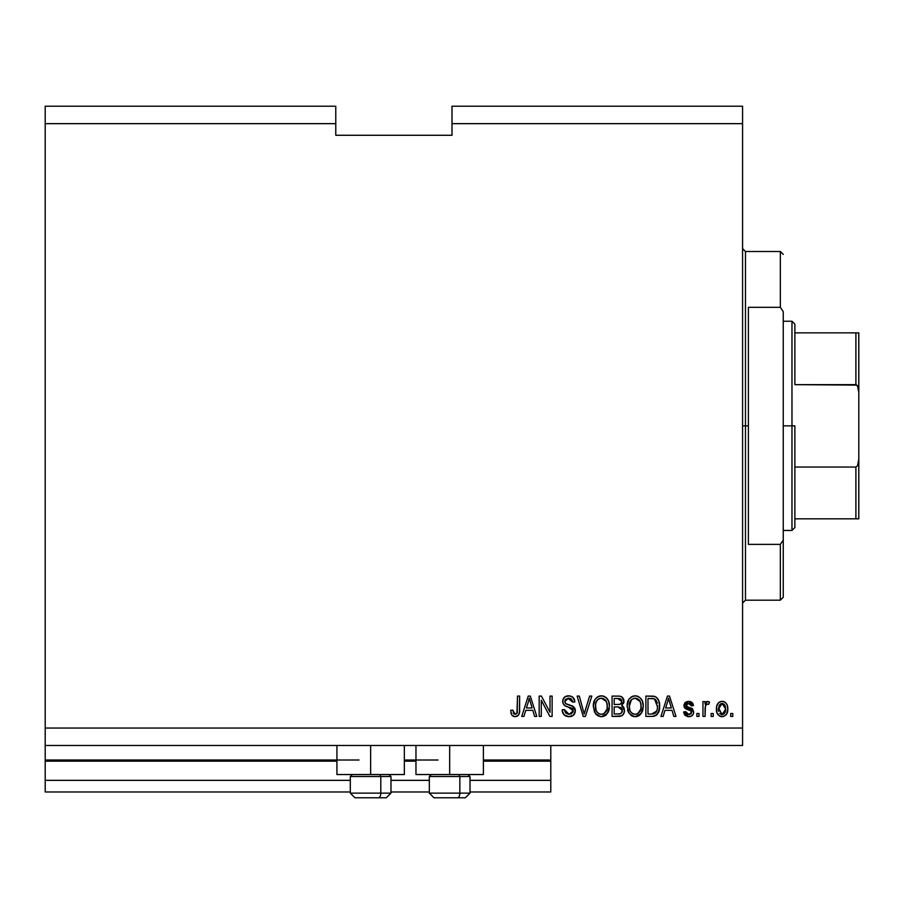<?xml version="1.0" encoding="UTF-8"?>
<svg xmlns="http://www.w3.org/2000/svg" width="904" height="904" viewBox="0 0 904 904"><rect width="100%" height="100%" fill="white"/><g stroke="black" fill="none" stroke-linecap="round" stroke-linejoin="round"><path stroke-width="1.36" d="M550.796 791.972L470.012 791.972L550.796 791.972L550.796 780.344L470.012 780.344L550.796 780.344L550.796 761.168L483.38 761.168L550.796 761.168L550.796 791.972M429.332 791.972L390.98 791.972L429.332 791.972M350.3 791.972L45.2 791.972L350.3 791.972M429.332 780.344L390.98 780.344L429.332 780.344M350.3 780.344L45.2 780.344L45.2 791.972L45.2 780.344L350.3 780.344M415.964 761.168L404.348 761.168L415.964 761.168M336.932 761.168L45.2 761.168L45.2 780.344L45.2 760.004L359.012 760.004L45.2 760.004L45.2 761.168L336.932 761.168M550.796 760.004L550.796 761.168L550.796 760.004L483.38 760.004L550.796 760.004L550.796 745.472L550.796 760.004M438.056 760.004L404.348 760.004L438.056 760.004M45.2 745.472L45.2 760.004L45.2 745.472L742.568 745.472L45.2 745.472L45.2 728.048L742.568 728.048L742.568 123.656L452 123.656L452 135.272L335.768 135.272L335.768 106.22L45.2 106.22L335.768 106.22L335.768 123.656L45.2 123.656L335.768 123.656L335.768 135.272L452 135.272L452 123.656L742.568 123.656L742.568 106.22L452 106.22L742.568 106.22L742.568 728.048L45.2 728.048L45.2 745.472M404.348 774.536L336.932 774.536L370.64 774.536L370.64 745.472L370.64 774.536L404.348 774.536L404.348 745.472M483.38 774.536L415.964 774.536L449.672 774.536L449.672 745.472L449.672 774.536L483.38 774.536L483.38 745.472M45.2 106.22L45.2 728.048L45.2 106.22M541.281 716.42L541.281 700.227L541.281 716.42L539.168 716.42L539.168 696.08L541.417 696.08L550.005 712.295L550.005 696.08L552.118 696.08L552.118 716.42L549.858 716.42L541.281 700.227L549.858 716.42L552.118 716.42L552.118 696.08L550.005 696.08L550.005 712.295L541.417 696.08L539.168 696.08L539.168 716.42L541.281 716.42L539.168 716.42L539.168 696.08L541.417 696.08M575.362 710.759L573.498 715.154L568.955 716.68L564.017 714.793L562.186 710.499L562.152 709.821L564.265 709.55L565.655 712.996L568.661 714.284L571.362 713.877L573.181 711.584L572.221 708.51L565.158 705.854L563.068 703.481L562.898 699.696L565.294 696.611L569.802 695.899L573.079 697.447L574.831 701.888L572.718 702.159L571.588 699.233L568.65 698.193L565.452 699.447L564.831 701.99L566.175 704.013L573.543 706.691L575.362 710.759L572.221 705.9L565.463 703.504L564.797 701.436L568.65 698.193L572.718 702.159L574.831 701.888C574.537 698.035 572.447 696.001 568.582 695.82C564.955 695.956 562.989 697.809 562.683 701.391C563.022 704.578 564.853 706.442 568.164 706.973L573.249 710.826L569.136 714.307L564.265 709.55L562.152 709.821C562.412 714.126 564.672 716.42 568.955 716.68L568.955 716.68C572.853 716.567 574.989 714.601 575.362 710.759L575.351 710.374M585.103 710.838L589.623 696.08L591.826 696.08L585.419 716.42L583.227 716.42L577.147 696.08L579.328 696.08L584.21 714.047L589.623 696.08L591.826 696.08L589.623 696.08L584.21 714.047L579.328 696.08L577.147 696.08L583.227 716.42L585.419 716.42L583.227 716.42L577.147 696.08L579.328 696.08L584.21 714.047M601.815 716.669L597.973 715.866L594.448 711.9L593.352 705.583L595.092 699.312L598.459 696.396L602.313 695.877L605.929 697.402L608.561 701.108L609.432 706.273L608.347 711.911L604.765 715.889L601.375 716.68L607.364 713.572L609.432 706.273C609.59 700.351 606.912 696.871 601.397 695.82C595.77 696.905 593.08 700.464 593.318 706.521L595.386 713.493L600.493 716.635M635.625 716.669L631.783 715.866L628.257 711.9L627.161 705.583L628.913 699.312L632.28 696.396L636.122 695.877L639.738 697.402L642.371 701.108L643.252 706.273L642.156 711.911L638.574 715.889L635.196 716.68L641.173 713.572L643.252 706.273C643.399 700.351 640.721 696.871 635.207 695.82C629.579 696.905 626.89 700.464 627.139 706.521L629.195 713.493L634.303 716.635M713.245 713.516L713.245 716.42L711.132 716.42L711.132 713.516L713.245 713.516L711.132 713.516L711.132 716.42L713.245 716.42L711.132 716.42L711.132 713.516L713.245 713.516L713.245 716.42L713.245 713.516M727.776 708.872L726.624 714.126L723.449 716.522L719.539 716.024L717.03 712.973L716.669 706.352L718.465 702.826L720.77 701.515L723.595 701.572L725.822 702.928L727.144 704.984L727.776 708.872C727.957 704.623 726.059 702.114 722.104 701.368C718.081 702.137 716.194 704.691 716.42 709.019C716.205 713.346 718.092 715.9 722.104 716.68C726.161 715.889 728.059 713.279 727.776 708.872L727.776 708.872M515.031 716.68L511.856 715.245L510.647 710.341L512.76 710.081L514.15 714.07L516.93 713.392L517.506 696.08L519.619 696.08L519.484 712.216L518.195 715.426L515.031 716.68C518.5 716.002 520.037 713.731 519.619 709.889L519.619 696.08L517.506 696.08L517.235 712.77L515.122 714.307L512.76 710.081L510.647 710.341L511.856 715.245L515.031 716.68M663.152 716.42L664.926 710.341L663.152 716.42L660.948 716.42L667.446 696.08L669.502 696.08L676 716.42L673.808 716.42L672.034 710.341L664.926 710.341L672.034 710.341L673.808 716.42L676 716.42L669.502 696.08L667.446 696.08L660.948 716.42L663.152 716.42L660.948 716.42L667.446 696.08L669.502 696.08L676 716.42L673.808 716.42M688.701 716.68C691.809 716.567 693.47 714.985 693.707 711.911L693.176 714.273L691.232 716.16L687.741 716.623L685.175 715.403L683.661 711.934L685.774 711.663L686.678 713.798L688.848 714.567L690.961 713.832L691.594 712.273L690.995 710.849L686.328 709.143L684.351 707.391L684.012 704.691L685.3 702.419L687.729 701.414L690.385 701.606L692.577 703.075L693.278 704.713L693.436 705.595L691.323 705.854L690.532 704.08L688.238 703.493L686.938 703.82L686.046 705.289L686.938 706.634L692.407 708.691L693.707 711.911L686.046 705.289L688.69 703.481L691.323 705.854L693.436 705.595L688.622 701.368L683.932 705.583L691.108 710.939L691.594 712.273L688.848 714.567L685.774 711.663L683.661 711.934L688.215 716.669M698.984 713.516L698.984 716.42L696.871 716.42L696.871 713.516L698.984 713.516L696.871 713.516L696.871 716.42L698.984 716.42L696.871 716.42L696.871 713.516L698.984 713.516L698.984 716.42L698.984 713.516M705.436 705.73L705.063 716.42L702.95 716.42L702.95 701.628L705.063 701.628L705.063 703.99L707.086 701.425L709.55 702.159L708.759 704.272L707.052 704.024L705.753 704.973L705.063 708.747L705.436 705.73L707.323 704.001L708.759 704.272L709.55 702.159L707.561 701.368L705.063 703.99L705.063 701.628L702.95 701.628L702.95 716.42L705.063 716.42L702.95 716.42L702.95 701.628L705.063 701.628M732.794 713.516L732.794 716.42L730.681 716.42L730.681 713.516L732.794 713.516L730.681 713.516L730.681 716.42L732.794 716.42L730.681 716.42L730.681 713.516L732.794 713.516L732.794 716.42L732.794 713.516M659.434 703.301L659.174 710.295L656.349 715.188L653.456 716.318L645.885 716.42L645.885 696.08L653.253 696.148L656.146 697.097L658.688 700.498L659.626 706.137C659.954 701.809 658.372 698.577 654.858 696.453L645.885 696.08L645.885 716.42L651.886 716.42L645.885 716.42L645.885 696.08M618.336 716.42C622.268 716.386 624.325 714.397 624.494 710.442L623.613 713.968L621.545 715.878L612.076 716.42L612.076 696.08L619.602 696.148L622.37 697.334L623.929 701.82L621.692 705.459L623.862 707.504L624.494 710.442L621.692 705.459L623.963 701.199C623.658 697.809 621.805 696.103 618.381 696.08L612.076 696.08L612.076 716.42L618.336 716.42L612.076 716.42L612.076 696.08L619.613 696.148M523.936 716.42L525.71 710.341L523.936 716.42L521.732 716.42L528.23 696.08L530.298 696.08L536.795 716.42L534.603 716.42L532.818 710.341L525.71 710.341L532.818 710.341L534.603 716.42L536.795 716.42L530.298 696.08L528.23 696.08L521.732 716.42L523.936 716.42L521.732 716.42L528.23 696.08L530.298 696.08L536.795 716.42L534.603 716.42M742.568 745.472L742.568 728.048L742.568 745.472M452 106.22L452 123.656L452 106.22M510.647 710.341L512.76 710.081L512.794 710.759M513.257 713.075L513.619 713.64M515.811 714.205L517.235 712.77L515.54 714.273M517.235 712.77L517.382 712.103L517.235 712.77M517.506 696.08L519.619 696.08L519.45 712.386M519.348 712.951L518.964 714.216M519.291 713.199L518.523 715.007M518.184 715.426L517.303 716.126M517.269 716.149L516.692 716.42M510.873 712.894L511.031 713.516M513.257 716.363L514.127 716.612M667.819 701.097L668.474 698.193L671.333 707.968L665.615 707.968L667.525 702.046L665.615 707.968L671.333 707.968L668.474 698.193L667.819 701.097M669.423 701.696L669.209 700.962M687.763 716.623L685.209 715.437M687.741 716.623L684.859 715.041M684.577 714.635L684.159 713.821M684.656 714.77L683.853 712.872M683.74 712.409L685.774 711.663L686.057 712.815M686.102 712.928L687.684 714.397M688.147 714.51L689.673 714.499M691.515 712.906L690.882 710.781M691.571 712.533L691.108 710.939L691.594 712.273L691.108 710.939L689.628 710.273M691.334 711.222L689.108 710.115M688.249 709.843L687.56 709.617M685.594 708.759L684.362 707.425M687.322 709.538L684.893 708.16L684.023 706.51M683.932 705.583L684.012 704.691M684.701 703.063L685.3 702.419M687.413 701.459L688.17 701.38M690.374 701.606L691.198 701.933M691.955 702.419L692.566 703.063M693.018 703.866L693.278 704.691M693.368 705.143L691.323 705.854L690.972 704.645M689.673 703.606L687.797 703.549M686.102 704.837L686.712 706.51L689.085 707.357L686.95 706.645M688.362 707.143L689.085 707.357M692.916 714.702L692.294 715.426M690.633 716.409L689.684 716.623M690.622 716.409L691.515 716.013M692.035 708.442L690.792 707.911M691.108 713.674L688.848 714.567M706.306 701.877L707.086 701.425M707.561 701.368L709.55 702.159L708.759 704.272L706.792 704.092M708.759 704.272L707.323 704.001M705.561 705.357L707.03 704.035M705.086 707.99L705.063 716.42M709.55 702.159L708.623 701.594M705.617 702.826L705.323 703.402M721.403 716.646L720.782 716.533M720.104 716.307L719.527 716.013M718.465 715.2L717.64 714.194M716.657 711.663L716.476 710.363M719.527 702.012L718.962 702.385M720.386 701.628L721.415 701.402M721.765 701.368L722.477 701.38M722.872 701.414L724.274 701.82M724.341 701.854L724.94 702.205M727.144 704.984L727.517 706.227M727.2 712.883L727.404 712.239M726.601 714.149L725.799 715.177M723.415 716.533L722.816 716.646M726.624 714.126L726.94 713.527M725.189 702.374L722.432 701.368M720.443 703.979L719.2 705.448L718.533 709.019L722.047 703.481L725.663 709.019L725.234 706.001M725.528 710.883L725.663 709.019L722.149 714.567L723.595 714.16M718.77 711.38L718.567 709.945M724.33 704.499L721.008 703.674M722.511 703.504L721.595 703.504M725.324 706.273L724.545 704.747M724.974 705.414L723.392 703.787M723.064 714.42L724.997 712.578L725.652 709.471M724.635 713.188L724.997 712.589M725.132 712.295L725.324 711.731M719.686 713.346L722.149 714.567L718.567 708.103M653.253 696.148L651.626 696.08M653.479 696.17L654.462 696.34M656.157 697.108L658.7 700.521M657.332 698.182L658.146 699.368M653.716 716.273L651.886 716.42C657.411 715.584 659.988 712.16 659.626 706.137L659.615 705.425M659.524 708.216L659.389 709.267M659.378 709.324L659.174 710.273M658.971 711.007L658.519 712.239M658.022 713.199L659.604 707.052M657.457 714.07L656.394 715.154M656.349 715.188L655.694 715.606M653.422 716.318L652.711 716.397M654.598 716.058L657.524 713.968M657.502 705.595L657.355 708.476M653.603 713.855L655.389 713.03L656.699 711.075L651.637 714.047L654.315 713.651M647.999 714.047L647.999 698.453L654.451 698.86L647.999 698.453L647.999 714.047L651.637 714.047L647.999 714.047M656.394 700.736L654.451 698.86L657.502 706.747M656.79 701.527L656.021 700.182M652.857 713.979L653.479 713.877M627.613 710.182L627.896 711.052M627.218 704.645L627.161 705.583M627.218 704.589L628.913 699.312L631.274 696.939M627.738 701.888L628.585 699.843M628.901 699.334L632.258 696.408M632.45 696.329L634.246 695.865M637.037 696.046L637.896 696.317M641.422 699.267L641.93 700.159M642.36 701.086L642.62 701.786M643.049 703.64L643.151 704.419M643.252 706.273L643.219 707.244M643.004 709.165L642.812 710.058M642.665 710.578L642.168 711.889M641.456 713.177L639.32 715.426L636.224 716.623M639.998 714.894L638.586 715.878M634.156 716.623L633.489 716.499M633.421 716.488L631.806 715.878M631.749 715.844L630.755 715.177M636.936 716.499L638.574 715.889M642.846 702.611L642.156 700.623M635.625 698.216L636.811 698.43L633.783 698.363L631.32 699.809L633.783 698.363M639.885 700.894L636.811 698.43L638.879 699.662M631.399 699.73L629.252 706.555C628.924 701.854 630.913 699.074 635.218 698.193L640.247 701.606L641.139 706.205C641.365 710.759 639.377 713.459 635.173 714.307L637.874 713.595L640.879 709.019L640.394 710.623M637.874 713.595L639.874 711.64L640.891 708.939M632.563 713.629L635.173 714.307C631.094 713.516 629.116 710.928 629.252 706.555L629.941 710.567L629.263 705.832L630.144 701.504M629.659 702.86L629.907 702.069L629.659 702.86M640.778 703.154L639.422 700.227M640.879 709.019L641.026 704.442L640.077 701.244M641.004 704.295L640.812 703.289M636.574 714.137L637.23 713.911M629.93 710.544L631.387 712.714M631.455 712.781L630.585 711.764M632.563 713.618L633.828 714.137M621.511 696.713L622.37 697.346L621.5 696.713M622.506 697.47L623.048 698.148M623.071 698.193L623.557 699.074M623.568 699.12L623.862 700.114M623.85 702.385L623.41 703.606M622.381 705.809L622.958 706.273M624.472 711.064L624.494 710.442M624.404 711.685L624.122 712.838M623.613 713.968L622.879 714.951M621.907 715.697L620.539 716.205M623.929 701.82L623.963 701.199M619.986 696.204L618.924 696.091M620.664 713.685L621.952 712.454L622.325 709.663L618.087 706.905L622.381 710.465L620.89 713.572M621.76 702.442L620.008 704.34L614.189 704.532L614.189 698.453L617.647 698.453L621.85 701.527L621.59 700.069M619.545 698.566L614.189 698.453L614.189 704.532L620.008 704.34L621.432 703.278L621.579 700.046L620.619 698.905L618.573 698.476M617.918 704.532L620.506 704.126M620.811 703.933L621.703 702.69M614.189 714.047L614.189 706.905L618.087 706.905L614.189 706.905L614.189 714.047L620.438 713.787L614.189 714.047M619.692 713.968L618.381 714.047M621.184 699.402L620.619 698.905M618.404 698.464L617.647 698.453M593.318 706.521L593.352 705.572M593.917 701.888L594.775 699.843M600.459 695.865L597.793 696.735L595.092 699.312L597.465 696.939M597.804 696.735L598.471 696.396M599.544 696.035L600.437 695.865M603.228 696.046L604.934 696.735M605.94 697.413L606.584 697.99M606.618 698.024L607.578 699.21M607.624 699.278L608.121 700.148M608.55 701.097L608.799 701.786M609.239 703.64L609.341 704.408M609.341 704.431L608.347 700.623M609.33 708.194L608.991 710.058M608.855 710.578L608.143 712.318M606.279 714.804L604.776 715.878M604.753 715.9L606.2 714.883M603.07 716.51L602.414 716.623M600.346 716.623L596.561 714.849M595.928 714.194L596.538 714.827M607.59 699.233L605.849 697.334M604.923 696.724L604.098 696.329M595.092 699.312L593.691 702.781M601.815 698.216L602.991 698.43L599.973 698.363L597.51 699.809L598.64 698.916M606.075 700.894L602.991 698.43L605.058 699.651M595.804 703.052L595.442 706.555C595.114 701.854 597.103 699.074 601.409 698.193L606.437 701.606L607.318 706.205C607.556 710.759 605.567 713.459 601.363 714.307L604.064 713.595L607.07 709.019L606.584 710.623M604.064 713.595L606.053 711.64L607.081 708.939M598.753 713.629L601.363 714.307C597.273 713.516 595.307 710.928 595.442 706.555L596.131 710.567L595.487 705.109M596.335 701.504L595.566 704.385M599.928 698.374L599.284 698.6M597.589 699.73L595.86 702.826M606.968 703.154L605.612 700.227M607.07 709.019L607.217 704.442L606.268 701.244M607.194 704.295L607.002 703.289M602.753 714.137L603.409 713.911M596.12 710.544L597.578 712.714M597.646 712.781L596.776 711.764M598.753 713.618L600.019 714.137M600.674 714.262L602.064 714.262M585.419 716.42L591.826 696.08L585.419 716.42M566.243 716.239L565.678 716.002M564.006 714.781L563.215 713.776M563.181 713.719L564.017 714.793M562.277 711.233L562.186 710.499M562.152 709.821L564.265 709.55L564.401 710.487L564.265 709.55M568.198 714.228L569.136 714.307M573.226 711.199L573.226 710.386M572.797 709.154L572.221 708.521M571.938 708.307L568.164 706.973L571.475 708.058M564.277 705.21L563.068 703.481L564.299 705.222M564.367 697.289L563.757 697.967L564.367 697.289M565.294 696.611L566.096 696.227M566.39 696.125L567.429 695.899M569.192 695.843L568.582 695.82M569.802 695.899L572.232 696.781M573.068 697.436L574.39 699.493M573.667 698.137L574.707 700.656M574.797 701.278L574.831 701.888L572.718 702.159L567.938 698.227M565.452 699.447L565.079 700.046L565.452 699.447M564.808 701.075L564.831 701.99M564.797 701.436L565.791 703.787M566.627 704.216L567.531 704.532M567.667 704.578L566.989 704.363M569.61 705.086L570.469 705.312M572.221 705.9L572.91 706.25M574.571 707.832L575.215 709.403M574.887 713.177L574.311 714.216M574.277 714.262L573.656 714.996M573.509 715.143L572.526 715.855M572.481 715.878L571.373 716.352M569.565 716.669L570.175 716.612M569.452 698.25L571.057 698.803M550.005 696.08L552.118 696.08L552.118 716.42L549.858 716.42M528.603 701.097L529.269 698.193L532.117 707.968L526.41 707.968L528.32 702.046L526.41 707.968L532.117 707.968L529.812 700.295M530.219 701.696L529.993 700.962M529.269 698.193L528.863 700.137M668.734 699.255L668.474 698.193M720.409 714.024L721.234 714.431M721.686 714.544L722.612 714.533M655.931 712.465L657.084 709.877M657.231 709.256L657.411 708.001M657.276 703.222L657.14 702.611M655.321 699.413L654.112 698.736M653.75 698.645L651.569 698.453M635.218 698.193L634.495 698.238M631.32 699.809L630.438 700.95M634.495 714.262L635.885 714.262M641.083 707.617L641.026 704.442M622.291 711.493L622.381 710.465M622.37 710.058L621.161 707.617L618.087 706.905M601.409 698.193L600.685 698.238M597.51 699.809L596.617 700.95M607.262 707.617L607.217 704.442M355.035 797.78L378.482 797.78A4.644 2.328 -90 0 0 380.81 793.136L380.81 776.513L379.827 774.536L380.81 776.513L350.3 776.513L380.81 776.513L380.81 793.136L350.402 793.136M352.277 774.536L350.3 776.513L350.3 793.136L354.944 797.78L350.3 793.136L390.98 793.136L386.336 797.78L390.98 793.136L390.98 776.513L380.81 776.513L390.98 776.513L389.002 774.536M355.781 797.78L386.302 797.78M390.878 793.136L380.81 793.136A4.644 2.328 90 0 1 378.482 797.78L386.245 797.78M434.067 797.78L457.526 797.78A4.644 2.328 -90 0 0 459.842 793.136L459.842 776.513L458.859 774.536L459.842 776.513L429.332 776.513L459.842 776.513L459.842 793.136L429.445 793.136M431.31 774.536L429.332 776.513L429.332 793.136L433.988 797.78L429.332 793.136L470.012 793.136L470.012 776.513L459.842 776.513L470.012 776.513L468.035 774.536M434.813 797.78L465.334 797.78M469.91 793.136L459.842 793.136A4.644 2.328 90 0 1 457.526 797.78L465.289 797.78M742.568 248.6L745.472 251.504L745.472 425.852L748.388 425.852L748.388 307.315L780.344 307.315L783.248 311.631L783.248 540.061L780.344 544.377L780.344 600.188L780.344 544.377L748.388 544.377L748.388 425.852L745.472 425.852L745.472 251.504L745.472 425.852L742.568 425.852L745.472 425.852L745.472 600.188L742.568 603.092M780.344 307.315L780.344 251.504L780.344 307.315L783.248 311.631L783.248 597.284L783.248 540.061L780.344 544.377L748.388 544.377L748.388 307.315L780.344 307.315M745.472 425.852L745.472 600.188L745.472 425.852M856.902 518.828L794.876 518.828L794.876 425.852L791.972 425.852L791.972 530.456L791.972 425.852L783.248 425.852L791.972 425.852L791.972 321.248L791.972 425.852L794.876 425.852L794.876 527.552L794.876 518.828L858.8 518.828L858.8 459.232L857.568 465.707L855.896 467.04L794.876 467.04L855.896 467.04L855.896 518.828L855.896 467.04L857.568 465.707L858.8 459.232L858.777 518.828M794.876 384.652L794.876 324.152L794.876 384.652L856.902 385.104L858.348 388.087L858.8 392.46L858.8 459.232L858.8 332.864L794.876 332.864L858.777 332.864L858.8 392.46L857.58 385.997L855.896 384.652L855.896 332.864L855.896 384.652L794.876 384.652M858.8 332.864L855.896 332.864M336.932 774.536L336.932 745.472M415.964 774.536L415.964 745.472M470.012 793.136L465.368 797.78L470.012 793.136M783.248 597.284L780.344 600.188L745.472 600.188M745.472 251.504L780.344 251.504L783.248 254.408M794.876 527.552L791.972 530.456L783.248 530.456M783.248 321.248L791.972 321.248L794.876 324.152"/></g></svg>
